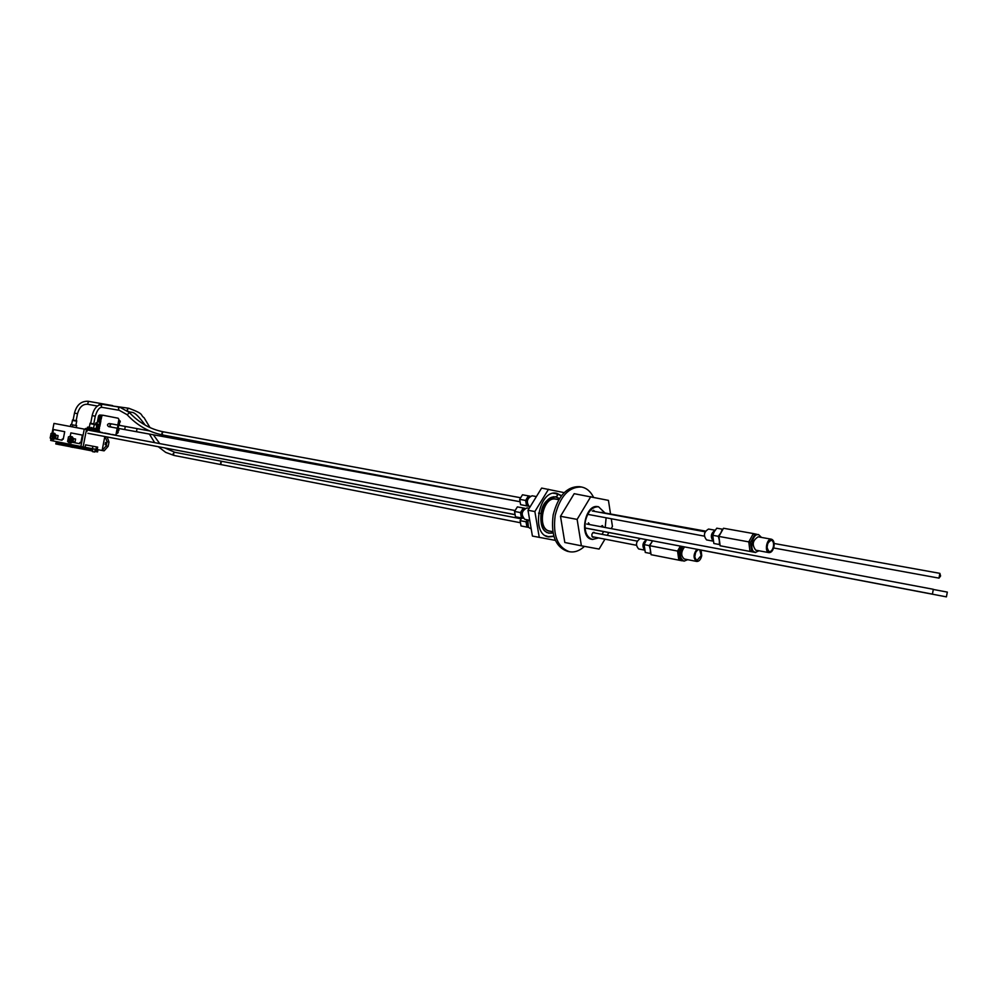 <?xml version="1.0" encoding="UTF-8"?>
<svg xmlns="http://www.w3.org/2000/svg" width="998" height="998" viewBox="0 0 998 998"><rect width="100%" height="100%" fill="white"/><g stroke="black" fill="none" stroke-linecap="round" stroke-linejoin="round"><path stroke-width="1.5" d="M528.316 506.173L520.594 504.676L519.671 499.349L522.49 494.783L530.1 496.193M528.291 506.136L520.594 504.676M526.545 505.774L525.622 500.435L519.671 499.349M525.622 500.435L528.441 495.856M527.942 505.637C525.784 502.106 526.333 499.087 529.601 496.555C525.884 499 525.322 502.031 527.954 505.649M535.938 496.48L532.071 495.781C526.757 498.426 525.958 502.206 529.664 507.134M515.467 516.789L523.127 518.261L515.467 516.789L514.544 511.463L517.376 506.884L525.01 508.331M521.405 517.925L520.482 512.585L514.544 511.463M520.482 512.585L523.314 507.994M522.79 517.75C520.644 514.22 521.218 511.188 524.499 508.681C520.769 511.101 520.195 514.132 522.802 517.775M529.027 508.306L526.981 507.92C521.48 510.839 520.769 514.656 524.836 519.359L529.239 520.207M528.653 527.431L521.018 525.946L520.095 520.657L521.729 517.999M526.944 527.106L526.033 521.804L520.095 520.657M526.033 521.804L527.243 519.821M527.493 519.871C526.133 523.027 526.408 525.385 528.329 526.944L527.842 519.946M528.416 520.045C526.932 524.387 527.58 527.206 530.35 528.528L530.749 528.603M555.387 540.392L532.421 536.063L527.992 510.265L541.627 488.072L564.194 492.638M539.269 537.435L534.866 511.55L527.992 510.265M534.866 511.55L548.513 489.269M594.758 532.957L593.897 532.258C591.527 533.568 591.203 535.277 592.924 537.361L593.972 537.036M603.478 527.169L602.343 525.572L600.696 526.645M600.646 516.764L601.956 517.014M603.004 512.648L600.933 512.56M592.301 515.217L593.111 515.367M594.696 511.413L593.623 510.252M589.643 524.574L588.458 522.815M605 512.997L598.551 506.772C592.263 506.647 587.872 511.413 585.389 521.093C584.117 531.173 586.487 537.298 592.5 539.456L598.513 537.922M602.006 534.342L603.653 531.56M605.212 527.505L606.11 517.787M553.902 536.413L548.563 536.912C530.499 534.591 538.92 489.045 556.635 493.262L561.512 495.669M553.042 532.907L549.337 533.082C534.429 531.186 541.378 493.623 555.998 497.116L559.441 498.638M552.817 531.697L549.761 531.098C536.5 529.414 542.687 496.006 555.686 499.125L555.911 499.162M699.735 549.798L701.182 555.624L696.916 560.514C693.585 556.884 694.034 553.216 698.251 549.511M687.709 559.678L684.004 561.175L680.199 559.13L679.139 551.632L681.297 546.28M701.083 550.048L701.731 555.724C700.758 559.591 699.087 561.5 696.741 561.45L684.403 559.03C680.798 556.073 680.848 552.031 684.541 546.904M696.741 561.45C693.148 558.493 693.198 554.426 696.891 549.249M683.992 561.163C679.688 558.406 679.264 553.528 682.707 546.555M682.358 560.839L651.095 554.701L649.661 545.681L652.492 540.791M680.237 559.391L678.84 560.19L677.555 551.071L649.773 545.706L651.095 554.701M679.102 551.37L677.555 551.071L680.386 546.106M652.605 540.816L649.661 545.681M646.542 539.731C642.55 542.525 641.901 545.956 644.571 550.023M640.392 538.496C635.876 541.527 635.302 545.02 638.683 548.962L644.596 550.123M646.592 539.669L644.122 544.609L645.282 552.455L650.409 553.478L650.384 550.609M650.097 548.626L649.261 545.607L651.158 543.099M644.122 544.609L649.261 545.607M694.683 557.346L695.781 551.607M579.501 486.675L579.389 486.65C566.839 486.425 558.107 495.844 553.166 514.931C550.684 534.841 555.437 546.966 567.425 551.308L569.322 551.694M593.473 497.141C590.529 491.34 586.5 487.96 581.41 486.999C568.872 486.762 560.128 496.206 555.187 515.317C552.705 535.24 557.445 547.378 569.434 551.719C574.586 552.63 579.601 550.846 584.466 546.38M94.274 424.549L96.794 425.036M93.55 428.317L94.61 428.516L93.55 428.317M94.61 428.516L95.272 428.641M96.145 422.765L97.193 422.965M97.143 423.202L95.858 422.965L95.509 424.786M106.549 433.594L99.95 432.346M113.972 434.991L107.385 433.743M99.351 424.275L98.303 429.664M98.365 430.263L99.887 426.034L99.638 423.751M98.503 424.113L99.526 424.312L98.478 429.689L97.455 429.489L98.503 424.113L97.218 429.265M98.203 424.237L97.018 426.857M97.068 426.87L97.517 425.173M100.773 416.902L99.725 422.291M99.8 422.89L101.322 418.649L101.06 416.378M99.925 416.74L100.96 416.939L99.912 422.316L98.877 422.117L99.925 416.74L98.652 421.892M98.503 419.497L98.989 417.788L98.453 419.497M98.952 417.8L99.625 416.877M117.215 428.154L116.03 434.292L116.604 435.328L113.984 434.916M116.991 429.352L116.566 431.51M116.142 433.706L117.515 428.217M118.251 432.296L117.627 433.207M118.849 430.575L118.862 429.327M102.744 415.23L101.821 416.041L98.577 415.829L99.563 415.031L103.006 415.255L118.113 418.212L118.912 419.385L117.814 425.061M118.413 421.992L118.001 424.15M118.138 425.123L118.824 419.859M120.022 420.882L120.284 421.979M85.329 429.327L85.504 428.479L99.663 431.136L99.501 432.022L102.507 432.608M86.651 428.691L87.911 428.928M91.567 427.493L92.702 428.229L87.375 427.406L92.777 428.454L92.589 429.452M86.539 428.666L93.088 429.901M96.868 430.3L97.093 428.853M96.993 428.429L95.084 428.716L97.093 429.09M96.868 430.612L94.111 430.088M93.375 430.887L94.66 431.148M104.69 433.02L109.942 434.043M112.125 434.467L116.604 435.328M86.963 431.348L87.288 429.701L99.501 432.022M98.577 415.829L96.132 428.441M101.821 416.041L101.322 418.649M100.898 420.819L99.887 426.034M99.463 428.192L98.802 430.974M99.663 431.136L98.927 430.986M933.33 589.294L932.419 594.122L933.342 589.294L586.724 524.025M932.544 593.498L933.217 589.918L932.544 593.498M946.528 596.255L947.202 592.712L946.528 596.255M933.729 589.544L947.314 592.101L946.416 596.866L947.327 592.101M759.029 550.784L755.324 552.393L751.594 550.559L750.421 542.438L754.588 534.903L758.555 534.591L761.474 537.411M769.009 552.643L755.748 550.172C751.744 544.871 752.554 540.417 758.168 536.824L771.442 539.207C773.675 540.03 774.51 542.525 773.949 546.692C772.963 550.659 771.317 552.643 769.009 552.643C764.156 552.106 766.714 538.034 771.442 539.207M773.413 546.58C772.577 549.973 771.167 551.657 769.196 551.657C765.803 547.104 766.489 543.286 771.267 540.192C773.176 540.891 773.887 543.024 773.413 546.58M755.324 552.393L755.274 552.381C748.849 551.557 752.267 533.044 758.555 534.591M766.938 548.089L767.911 542.725M719.808 544.634L718.722 536.4L723.5 528.254L718.909 536.413L720.144 545.781L755.723 552.518L720.144 545.781L719.808 544.634L713.857 543.486L719.371 544.509L719.396 541.49M751.432 550.522L749.972 551.358L748.787 541.864L753.365 533.568L723.5 528.254M754.426 534.878L753.365 533.568L756.721 534.292M750.384 542.176L718.722 536.4M713.183 541.141L706.584 539.918C703.191 535.577 703.84 531.959 708.555 529.052L715.192 530.25C710.9 533.206 710.227 536.824 713.171 541.103M721.217 531.959L722.303 529.177L716.776 528.192L714.306 531.66L712.759 535.315L713.857 543.486M719.134 539.506L718.298 536.313L720.244 533.693M712.759 535.315L718.298 536.313M89.171 449.287L55.975 442.987L55.788 443.948L92.527 451.009M55.975 442.987L92.714 450.048L89.171 449.325L89.396 448.127M94.81 451.433L97.579 451.919L97.767 450.971L96.669 450.734M96.906 449.524L96.669 450.759L94.997 450.46L97.767 450.971M50.96 438.908L50.673 440.442L80.888 446.505L84.256 429.115L99.987 432.184M70.87 432.882L70.184 436.413L70.87 432.882L82.347 435.103L70.87 432.882M80.875 442.688L82.347 435.103L80.875 442.688L79.877 442.488L80.875 442.688M79.64 443.711L79.877 442.488L79.64 443.711L72.48 442.289L79.64 443.711M84.256 429.115L53.967 423.414L52.133 432.907M53.493 429.539L52.819 433.02L53.493 429.539L64.708 431.697L53.493 429.539M63.248 439.195L64.708 431.697L63.248 439.195L62.275 439.008L63.248 439.195M62.038 440.218L62.275 439.008L62.038 440.218L54.977 438.808L62.038 440.218M107.41 433.643L106.574 433.469M86.489 429.539L83.108 446.929L104.116 450.859L108.158 446.331L108.994 442.039L107.173 436.974M85.566 444.859L97.679 447.129L85.566 444.859L85.092 447.304M97.679 447.129L97.205 449.562M104.827 436.525L102.12 450.485L106.162 445.944L106.998 441.652L105.177 436.588M83.108 446.929L80.888 446.505M105.538 442.476L105.114 444.634L105.538 442.476M94.336 446.518L92.327 446.143L94.336 446.518M92.951 448.813L92.402 451.607L94.685 452.044L95.234 449.25M70.721 446.954L72.979 447.378M72.916 441.677L75.025 442.077L75.611 439.02L73.503 438.621M69.561 440.031L68.45 439.819L68.899 440.48L69.773 438.933L68.662 438.721L68.45 439.819L69.448 440.205M69.723 438.721L68.662 438.721L68.45 439.819M69.773 438.933L68.662 438.721M69.685 436.438L68.488 436.887L67.615 441.453L68.475 442.289C71.083 440.866 71.494 438.92 69.685 436.438M68.388 436.987L70.446 436.7L70.958 439.881L69.349 442.351L67.552 441.328M70.035 436.413L72.268 436.8C74.139 439.207 73.765 441.241 71.157 442.925L70.234 442.75L71.868 441.84L69.972 441.889M68.7 442.463L70.309 442.763M68.862 442.476L70.484 442.738M69.024 442.463L70.658 442.7M69.186 442.413L70.833 442.638M69.349 442.351L70.995 442.551M69.511 442.276L71.157 442.438M69.673 442.164L71.32 442.314M69.823 442.039L71.432 442.339L69.972 441.902M70.396 441.341L71.993 441.64M70.509 441.116L72.118 441.415M70.609 440.941L72.118 441.266L70.584 440.979M70.621 440.891L72.23 441.191M70.733 440.654L72.33 440.954M70.821 440.405L72.417 440.704M70.895 440.143L72.492 440.442M70.958 439.881L72.567 440.18M71.008 439.607L72.617 439.918M71.045 439.345L72.654 439.644M71.07 439.07L72.679 439.382M71.083 438.808L72.692 439.108M71.083 438.546L72.679 438.846M71.058 438.297L72.667 438.596M71.033 438.047L72.629 438.347M70.97 437.76L72.58 438.11M72.343 437.648L70.846 437.361L72.343 437.66M70.771 437.186L72.255 437.461M70.671 436.999L72.155 437.286M70.559 436.837L72.043 437.124M70.446 436.7L71.918 436.987M70.322 436.588L71.794 436.862M70.184 436.488L71.644 436.762M55.401 438.209L57.535 438.609L58.109 435.59L55.975 435.19M52.071 436.588L52.283 435.49L51.21 435.278L51.859 436.862M52.283 435.49L51.21 435.278L50.998 436.363M52.195 435.153L51.21 435.278M52.208 433.032L51.06 433.456L50.187 438.022L51.01 438.808C53.568 437.398 53.967 435.465 52.208 433.032M50.973 433.544L53.069 433.431L53.443 436.425L51.871 438.871L50.137 437.897M52.557 432.995L54.778 433.394C56.599 435.752 56.237 437.773 53.68 439.444L52.757 439.27L54.354 438.359L52.62 438.247M51.235 438.983L52.844 439.257M51.397 438.995L53.019 439.245M51.547 438.97L53.181 439.207M51.709 438.933L53.343 439.145M51.871 438.871L53.505 439.07M52.021 438.783L53.667 438.958M52.183 438.683L53.817 438.833M52.333 438.559L54.129 438.521M52.857 437.922L54.354 438.359L52.732 438.097M52.994 437.685L54.478 438.159L52.969 437.723M53.006 437.648L54.603 437.947M53.119 437.423L54.715 437.723M53.193 437.249L54.715 437.536L53.181 437.286M53.218 437.186L54.815 437.486M53.306 436.937L54.902 437.236M53.381 436.687L54.977 436.987M53.443 436.425L55.04 436.725M53.493 436.163L55.09 436.463M53.543 435.889L55.127 436.201M53.555 435.764L55.077 436.089L53.543 435.802M53.555 435.627L55.152 435.926M53.568 435.502L55.09 435.802L53.568 435.552M53.568 435.365L55.164 435.664M53.568 435.253L55.102 435.552L53.568 435.29M53.568 435.103L55.164 435.415M53.568 435.016L55.09 435.303L53.568 435.053M53.555 434.854L55.14 435.165M53.518 434.617L55.115 434.916M53.468 434.33L55.065 434.679M53.405 434.13L55.015 434.467M54.84 434.217L53.343 433.943L54.84 434.23M53.268 433.756L54.753 434.043M53.168 433.581L54.653 433.868M53.069 433.431L54.541 433.706M52.944 433.294L54.428 433.569M52.819 433.169L54.291 433.456M52.694 433.07L54.154 433.357M76.472 420.744L72.517 419.971L76.397 421.156M75.86 425.497L76.684 421.218L72.43 420.395L71.594 424.674M72.517 419.971L76.771 420.794M70.409 426.508L70.783 424.524L72.866 424.911L72.48 426.894M76.285 427.618L76.671 425.659L72.866 424.911M90.294 423.676L94.373 424.025L90.369 423.252M93.45 428.778L94.299 424.462L89.995 423.626L89.358 426.894M90.082 423.189L94.373 424.025M94.062 430.076L94.274 428.953L92.752 428.641M127.445 410.714L127.27 409.542L128.817 408.269L111.726 405.862M158.171 446.63L165.68 452.368L174.188 455.487L173.165 453.628L174.8 452.281L222.155 461.375L220.558 462.785L221.519 464.694L520.469 522.752M100.374 403.516L98.864 404.963M940.59 575.983L939.866 573.351L939.006 578.129L940.59 575.983M940.266 575.921L939.742 574.025L939.118 577.455L940.266 575.921M111.714 423.925L109.169 423.539C107.06 424.3 106.923 425.335 108.732 426.645L520.083 501.732L162.849 435.016L161.863 433.182L163.435 431.835L520.657 497.752M604.95 539.169L599.099 549.062L581.385 545.806L577.131 519.397L560.502 516.29L574.187 493.686L608.443 500.385L610.539 513.995M577.131 519.397L590.828 496.58M611.263 518.748L612.448 526.445L611.175 528.628M608.855 532.558L607.208 535.34M581.385 545.806L564.818 542.5L560.502 516.29M598.551 506.772L597.927 506.66C584.99 503.541 578.678 537.685 591.876 539.332L591.889 539.344M555.836 493.162L557.021 493.573M548.962 536.749L547.702 536.699M555.362 496.767L556.335 497.179M549.624 533.132L548.563 533.169M557.358 494.147L554.152 493.174M555.998 497.116L553.616 496.73M546.829 532.545L549.337 533.082M551.058 531.348L549.723 531.235C536.188 529.526 542.737 495.407 555.911 499.025L557.034 499.362M97.455 429.489L96.993 426.982M98.877 422.117L98.415 419.609M116.492 433.182L117.577 433.257L118.612 428.429M117.315 433.344L118.438 428.392M119.273 425.335L119.785 420.632L119.074 425.298M97.055 429.302L95.084 428.716M74.937 446.742L74.75 447.715M59.356 443.736L59.169 444.696M95.97 450.647L95.783 451.607M56.312 443.062L56.125 444.035M106.162 445.944L108.158 446.331M106.998 441.652L108.994 442.039M96.457 446.942L95.995 449.374M92.889 446.268L92.415 448.713M70.259 441.553L71.769 441.827M71.893 441.652L70.371 441.366L71.881 441.677M72.018 441.44L70.496 441.153L72.006 441.478M70.683 440.754L72.218 441.041M70.708 440.717L72.23 441.004M72.318 440.767L70.796 440.48L72.305 440.804M72.405 440.517L70.87 440.23L72.392 440.555M72.467 440.268L70.933 439.981L72.467 440.305M72.53 440.018L70.995 439.719L72.517 440.056M72.567 439.756L71.033 439.469L72.567 439.794M71.058 439.245L72.592 439.544M71.07 439.207L72.592 439.494M71.083 438.995L72.617 439.282M71.083 438.945L72.617 439.245M71.083 438.733L72.617 439.033M71.083 438.696L72.617 438.983M71.083 438.484L72.605 438.783M71.07 438.446L72.605 438.746M71.058 438.247L72.58 438.534M71.058 438.209L72.58 438.496M72.542 438.272L71.02 437.985L72.542 438.309M70.92 437.548L72.417 437.835M52.607 438.272L54.104 438.546M54.616 437.76L53.094 437.473L54.603 437.798M53.268 437.049L54.79 437.336M53.281 437.012L54.803 437.299M53.343 436.812L54.878 437.099M53.356 436.775L54.89 437.062M53.418 436.563L54.94 436.85M53.43 436.525L54.952 436.812M53.468 436.313L55.002 436.6M53.48 436.276L55.002 436.563M53.518 436.051L55.04 436.351M53.518 436.014L55.052 436.301M53.543 434.816L55.065 435.103M53.543 434.779L55.065 435.066M55.027 434.841L53.505 434.554L55.027 434.866M163.435 431.835C150.573 429.352 139.258 422.952 129.503 412.636L127.17 414.781M119.386 410.328L101.846 407.296L101.097 405.65L102.332 404.315L119.897 407.234L118.45 408.232L118.862 410.078L127.108 414.694C137.262 425.547 149.189 432.321 162.849 435.016M102.619 404.327C97.38 404.564 93.899 408.332 92.178 415.617L95.259 416.216C97.18 410.016 99.463 407.072 102.12 407.384M145.221 425.136C132.821 408.319 132.722 413.858 128.318 411.363L128.156 411.313M107.697 404.764L106.724 405.013M103.842 404.153L102.806 404.352M88.435 401.383L87.637 404.277L97.28 406.024M74.476 413.085L77.52 413.671C79.453 407.072 82.822 403.941 87.637 404.277M170.932 436.525L171.943 438.247M111.24 427.032C109.406 425.722 109.555 424.686 111.664 423.913L137.038 428.616L136.477 431.747M125.274 426.47L124.713 429.577M118.725 425.235L118.126 428.329M118.013 425.098L117.415 428.192M558.743 498.164L555.824 496.854L557.383 495.781L557.059 493.736L553.341 493.286M538.558 513.122L541.053 513.608C539.968 527.169 543.573 533.681 551.869 533.144M591.814 539.319L592.5 539.456M555.686 499.125L558.805 499.674M579.389 486.65L581.41 486.999M118.862 430.55L118.675 428.441M118.962 420.47L119.785 420.632M87.175 428.404L87.375 427.406M89.77 426.919L87.525 427.219M94.735 429.889L94.922 428.891M87.899 433.294L515.093 514.619M584.99 527.942L932.419 594.122M87.238 429.951L515.118 510.539M90.381 433.768L95.172 434.691M97.929 435.215L158.233 446.705M164.682 447.927L515.105 514.694M585.003 528.004L640.067 538.508M701.132 550.135L946.416 596.866M71.182 444.559L70.945 445.782M73.44 445.008L73.203 446.218M587.685 514.344L704.276 536.126M592.226 510.964L705.075 531.784M119.897 407.234L129.441 412.561M93.849 423.451L95.259 416.216M90.781 422.865L92.178 415.617M149.999 427.593L144.099 417.763C139.545 414.507 145.409 414.469 128.817 408.269M174.8 452.281L164.583 447.853M159.717 443.599L153.43 434.866M154.69 442.663L149.413 434.13M174.188 455.487L221.519 464.694M592.064 536.662L636.375 545.27M222.155 461.375L521.218 518.823M592.849 532.583L637.173 541.103M73.203 419.647L74.476 413.072C76.621 404.926 81.187 400.984 88.161 401.271L112.649 405.587M76.247 420.233L77.52 413.671M939.866 573.351L774.124 543.486M705.436 531.098L601.208 512.323M939.006 578.129L773.637 547.977M137.038 428.616L149.55 430.899M555.824 496.854C547.041 498.202 542.114 503.778 541.053 513.608M545.432 535.689L548.139 536.625L553.815 536.151M556.535 493.461L561.35 495.881"/></g></svg>

